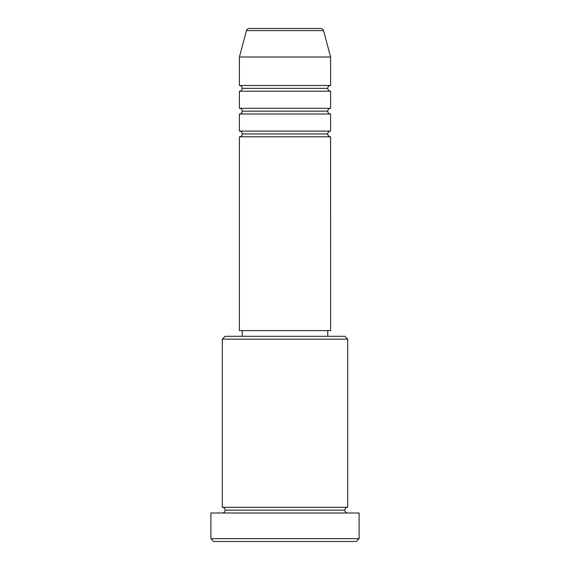 <?xml version="1.0" encoding="UTF-8"?>
<svg xmlns="http://www.w3.org/2000/svg" width="570" height="570" viewBox="0 0 570 570"><rect width="100%" height="100%" fill="white"/><g stroke="black" fill="none" stroke-linecap="round" stroke-linejoin="round"><path stroke-width="0.43" stroke-dasharray="2.85 2.14" d="M239.4 136.8L330.6 136.8L239.4 136.8M327.75 133.95L242.25 133.95L327.75 133.95M330.6 131.1L239.4 131.1L330.6 131.1M239.4 114L330.6 114L239.4 114M327.75 111.15L242.25 111.15L327.75 111.15M330.6 108.3L239.4 108.3L330.6 108.3M239.4 91.2L330.6 91.2L239.4 91.2M327.75 88.35L242.25 88.35L327.75 88.35M330.6 85.5L239.4 85.5L330.6 85.5M222.3 513L359.1 513L222.3 513M344.85 510.15L225.15 510.15L344.85 510.15M347.7 507.3L222.3 507.3L347.7 507.3M242.25 336.3L344.85 336.3L242.25 336.3M327.75 330.6L242.25 330.6L327.75 330.6M239.4 57L330.6 57L239.4 57M246.468 30.609L323.532 30.609L246.468 30.609M249.225 28.5L320.775 28.5L249.225 28.5M213.75 541.5L356.25 541.5L213.75 541.5M359.1 538.65L210.9 538.65L359.1 538.65M222.3 339.15L347.7 339.15L222.3 339.15M239.4 330.6L330.6 330.6L239.4 330.6M242.25 330.6L326.931 330.6L242.25 330.6"/><path stroke-width="0.85" d="M320.775 28.5L249.225 28.5A2.85 2.85 0 0 0 246.468 30.609L323.532 30.609A2.85 2.85 0 0 0 320.775 28.5L249.225 28.5A2.85 2.85 0 0 0 246.468 30.609L239.4 57L330.6 57L323.532 30.609L246.468 30.609L239.4 57L239.4 85.5A2.85 2.85 0 0 1 242.25 88.35A2.85 2.85 0 0 1 239.4 91.2L239.4 108.3A2.85 2.85 0 0 1 242.25 111.15A2.85 2.85 0 0 1 239.4 114L239.4 131.1A2.85 2.85 0 0 1 242.25 133.95A2.85 2.85 0 0 1 239.4 136.8L239.4 330.6L330.6 330.6L330.6 136.8A2.85 2.85 0 0 1 327.75 133.95A2.85 2.85 0 0 1 330.6 131.1L330.6 114A2.85 2.85 0 0 1 327.75 111.15A2.85 2.85 0 0 1 330.6 108.3L330.6 91.2A2.85 2.85 0 0 1 327.75 88.35A2.85 2.85 0 0 1 330.6 85.5L330.6 57L239.4 57L239.4 85.5L330.6 85.5A2.85 2.85 0 0 0 327.75 88.35L242.25 88.35A2.85 2.85 0 0 0 239.4 85.5L330.6 85.5L330.6 57L323.532 30.609A2.85 2.85 0 0 0 320.775 28.5M347.7 339.15L344.85 336.3L225.15 336.3L222.3 339.15L347.7 339.15L222.3 339.15L222.3 507.3A2.85 2.85 0 0 1 225.15 510.15A2.85 2.85 0 0 1 222.3 513A2.85 2.85 0 0 0 225.15 510.15A2.85 2.85 0 0 0 222.3 507.3L347.7 507.3L347.7 339.15L347.7 507.3A2.85 2.85 0 0 0 344.85 510.15A2.85 2.85 0 0 1 347.7 507.3L222.3 507.3L222.3 339.15L225.15 336.3L344.85 336.3L347.7 339.15M210.9 538.65L213.75 541.5L356.25 541.5L359.1 538.65L210.9 538.65L359.1 538.65L359.1 513L210.9 513L210.9 538.65L210.9 513L359.1 513L359.1 538.65L356.25 541.5L213.75 541.5L210.9 538.65M347.7 513A2.85 2.85 0 0 1 344.85 510.15L225.15 510.15L344.85 510.15A2.85 2.85 0 0 0 347.7 513M239.4 131.1L330.6 131.1A2.85 2.85 0 0 0 327.75 133.95L242.25 133.95A2.85 2.85 0 0 0 239.4 131.1L239.4 114A2.85 2.85 0 0 0 242.25 111.15A2.85 2.85 0 0 0 239.4 108.3L330.6 108.3A2.85 2.85 0 0 0 327.75 111.15L242.25 111.15L327.75 111.15A2.85 2.85 0 0 0 330.586 114L239.4 114L330.6 114L330.6 131.1L239.4 131.1M330.6 136.8L239.4 136.8A2.85 2.85 0 0 0 242.25 133.95L327.75 133.95A2.85 2.85 0 0 0 330.586 136.8L330.6 330.6L239.4 330.6L239.4 136.8L330.6 136.8M327.75 336.3L327.75 330.6L327.75 336.3M242.25 330.6L242.25 336.3L242.25 330.6M330.6 91.2L239.4 91.2A2.85 2.85 0 0 0 242.25 88.35L327.75 88.35A2.85 2.85 0 0 0 330.6 91.2L330.6 108.3L239.4 108.3L239.4 91.2L330.6 91.2"/></g></svg>
